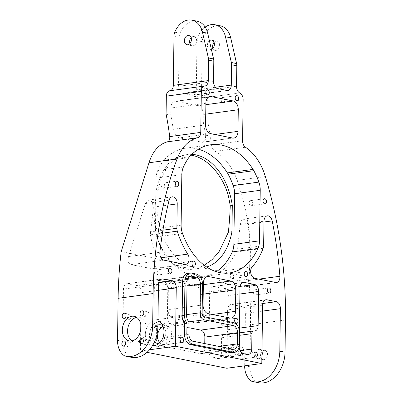 <?xml version="1.0" encoding="UTF-8"?>
<svg xmlns="http://www.w3.org/2000/svg" width="403" height="403" viewBox="0 0 403 403"><rect width="100%" height="100%" fill="white"/><g stroke="black" fill="none" stroke-linecap="round" stroke-linejoin="round"><path stroke-width="0.3" stroke-dasharray="2.02 1.51" d="M241.08 347.215A3.289 2.413 101.3 0 1 241.674 347.23A3.289 2.413 101.3 0 1 243.457 350.529A3.289 2.413 101.3 0 1 240.989 353.703A3.289 2.413 101.3 0 1 240.389 353.683A3.289 2.413 101.3 0 1 238.606 350.388A3.289 2.413 101.3 0 1 241.08 347.215M230.818 345.164A3.289 2.413 101.3 0 1 231.418 345.185A3.289 2.413 101.3 0 1 233.201 348.479A3.289 2.413 101.3 0 1 230.728 351.653A3.289 2.413 101.3 0 1 230.128 351.633A3.289 2.413 101.3 0 1 228.35 348.338A3.289 2.413 101.3 0 1 230.818 345.164M147.095 316.944A2.584 1.894 -78.7 0 0 149.034 314.451A2.584 1.894 -78.7 0 0 147.634 311.857A2.584 1.894 -78.7 0 0 147.166 311.846A2.584 1.894 -78.7 0 0 145.221 314.34A2.584 1.894 -78.7 0 0 146.621 316.929A2.584 1.894 -78.7 0 0 147.095 316.944M129.328 319.357A2.584 1.894 -78.7 0 0 131.267 316.864A2.584 1.894 -78.7 0 0 129.867 314.275A2.584 1.894 -78.7 0 0 129.398 314.259A2.584 1.894 -78.7 0 0 127.459 316.753A2.584 1.894 -78.7 0 0 128.854 319.342A2.584 1.894 -78.7 0 0 129.328 319.357M146.707 344.741A2.584 1.894 -78.7 0 0 148.647 342.248A2.584 1.894 -78.7 0 0 147.246 339.658A2.584 1.894 -78.7 0 0 146.778 339.643A2.584 1.894 -78.7 0 0 144.833 342.137A2.584 1.894 -78.7 0 0 146.234 344.726A2.584 1.894 -78.7 0 0 146.707 344.741M128.94 347.154A2.584 1.894 -78.7 0 0 130.879 344.666A2.584 1.894 -78.7 0 0 129.479 342.071A2.584 1.894 -78.7 0 0 129.01 342.061A2.584 1.894 -78.7 0 0 127.066 344.555A2.584 1.894 -78.7 0 0 128.466 347.144A2.584 1.894 -78.7 0 0 128.94 347.154M193.611 91.667A2.584 1.708 82.3 0 0 193.223 91.657A2.584 1.708 82.3 0 0 191.853 94.161A2.584 1.708 82.3 0 0 193.536 96.765A2.584 1.708 82.3 0 0 193.924 96.78A2.584 1.708 82.3 0 0 195.294 94.277A2.584 1.708 82.3 0 0 193.611 91.667M179.723 263.028A2.584 1.708 82.3 0 0 179.34 263.013A2.584 1.708 82.3 0 0 177.97 265.517A2.584 1.708 82.3 0 0 179.652 268.126A2.584 1.708 82.3 0 0 180.035 268.136A2.584 1.708 82.3 0 0 181.405 265.632A2.584 1.708 82.3 0 0 179.723 263.028M222.955 97.531A2.584 1.708 82.3 0 0 222.572 97.516A2.584 1.708 82.3 0 0 221.202 100.02A2.584 1.708 82.3 0 0 222.884 102.624A2.584 1.708 82.3 0 0 223.267 102.639A2.584 1.708 82.3 0 0 224.637 100.135A2.584 1.708 82.3 0 0 222.955 97.531M231.992 273.466A2.584 1.708 82.3 0 0 231.609 273.451A2.584 1.708 82.3 0 0 230.239 275.954A2.584 1.708 82.3 0 0 231.921 278.564A2.584 1.708 82.3 0 0 232.304 278.574A2.584 1.708 82.3 0 0 233.675 276.07A2.584 1.708 82.3 0 0 231.992 273.466M156.238 270.065A2.584 1.708 82.3 0 0 155.85 270.05A2.584 1.708 82.3 0 0 154.48 272.554A2.584 1.708 82.3 0 0 156.163 275.158A2.584 1.708 82.3 0 0 156.55 275.173A2.584 1.708 82.3 0 0 157.921 272.67A2.584 1.708 82.3 0 0 156.238 270.065M167.85 339.13A2.584 1.708 82.3 0 0 167.467 339.119A2.584 1.708 82.3 0 0 166.096 341.623A2.584 1.708 82.3 0 0 167.779 344.227A2.584 1.708 82.3 0 0 168.162 344.243A2.584 1.708 82.3 0 0 169.532 341.739A2.584 1.708 82.3 0 0 167.85 339.13M222.431 320.189A2.584 1.708 82.3 0 0 222.048 320.173A2.584 1.708 82.3 0 0 220.678 322.677A2.584 1.708 82.3 0 0 222.36 325.286A2.584 1.708 82.3 0 0 222.743 325.297A2.584 1.708 82.3 0 0 224.113 322.793A2.584 1.708 82.3 0 0 222.431 320.189M241.679 353.874A2.584 1.708 82.3 0 0 241.296 353.864A2.584 1.708 82.3 0 0 239.926 356.368A2.584 1.708 82.3 0 0 241.609 358.972A2.584 1.708 82.3 0 0 241.991 358.982A2.584 1.708 82.3 0 0 243.362 356.484A2.584 1.708 82.3 0 0 241.679 353.874M255.154 289.817A2.584 1.708 82.3 0 0 254.767 289.802A2.584 1.708 82.3 0 0 253.396 292.306A2.584 1.708 82.3 0 0 255.079 294.915A2.584 1.708 82.3 0 0 255.467 294.925A2.584 1.708 82.3 0 0 256.837 292.422A2.584 1.708 82.3 0 0 255.154 289.817M163.019 183.138A2.584 1.708 82.3 0 0 162.631 183.123A2.584 1.708 82.3 0 0 161.26 185.627A2.584 1.708 82.3 0 0 162.943 188.231A2.584 1.708 82.3 0 0 163.331 188.246A2.584 1.708 82.3 0 0 164.701 185.743A2.584 1.708 82.3 0 0 163.019 183.138M250.832 200.674A2.584 1.708 82.3 0 0 250.444 200.659A2.584 1.708 82.3 0 0 249.074 203.162A2.584 1.708 82.3 0 0 250.757 205.772A2.584 1.708 82.3 0 0 251.145 205.782A2.584 1.708 82.3 0 0 252.515 203.278A2.584 1.708 82.3 0 0 250.832 200.674M248.394 281.415L248.555 280.523C251.039 261.713 250.993 242.913 248.424 224.123L246.767 220.27L243.83 219.025L241.332 220.748L240.112 224.451A281.974 206.613 101.3 0 1 237.216 249.205L236.329 251.951C232.304 259.507 227.383 265.894 221.569 271.118C218.008 274.06 217.983 282.206 221.791 282.78L243.659 286.976L246.576 285.168L248.394 281.415M159.245 343.21A9.4 6.886 -78.7 0 0 165.593 335.392A9.4 6.886 -78.7 0 0 162.736 325.735M159.784 342.691A9.4 6.886 -78.7 0 0 162.747 344.409A9.4 6.886 -78.7 0 0 164.459 344.459A9.4 6.886 -78.7 0 0 171.517 335.392A9.4 6.886 -78.7 0 0 166.429 325.977A9.4 6.886 -78.7 0 0 164.716 325.926A9.4 6.886 -78.7 0 0 163.034 326.425M157.961 321.146A12.533 9.183 -78.7 0 0 157.11 320.919A12.533 9.183 -78.7 0 0 154.828 320.853A12.533 9.183 -78.7 0 0 145.418 332.943A12.533 9.183 -78.7 0 0 152.203 345.497A12.533 9.183 -78.7 0 0 152.586 345.562M154.359 345.578A12.533 9.183 -78.7 0 0 156.384 346.333A12.533 9.183 -78.7 0 0 158.666 346.399A12.533 9.183 -78.7 0 0 168.076 334.309A12.533 9.183 -78.7 0 0 161.291 321.755A12.533 9.183 -78.7 0 0 159.135 321.675M136.622 317.378A12.533 9.183 101.3 0 1 137.055 317.302A12.533 9.183 101.3 0 1 139.337 317.368A12.533 9.183 101.3 0 1 146.123 329.926A12.533 9.183 101.3 0 1 136.713 342.016A12.533 9.183 101.3 0 1 134.431 341.951A12.533 9.183 101.3 0 1 131.922 340.898M262 351.607A4.7 3.446 101.3 0 1 264.096 350.419A4.7 3.446 101.3 0 1 264.952 350.444A4.7 3.446 101.3 0 1 267.496 355.149A4.7 3.446 101.3 0 1 263.965 359.683A4.7 3.446 101.3 0 1 263.109 359.657A4.7 3.446 101.3 0 1 260.59 356.433A4.7 3.446 101.3 0 1 261.97 351.643M261.975 351.537A4.7 3.446 -78.7 0 0 259.723 349.396A4.7 3.446 -78.7 0 0 258.867 349.371A4.7 3.446 -78.7 0 0 255.341 353.905A4.7 3.446 -78.7 0 0 257.885 358.615A4.7 3.446 -78.7 0 0 258.741 358.64A4.7 3.446 -78.7 0 0 261.915 355.622M198.498 149.221A71.356 47.075 82.3 0 0 185.294 148.239A71.356 47.075 82.3 0 0 163.865 160.198A15.667 10.337 82.3 0 0 163.074 161.18A65.795 43.408 82.3 0 0 157.739 170.519A15.667 10.337 82.3 0 0 156.163 178.121L155.457 228.667A15.667 10.337 82.3 0 0 156.817 236.858A65.795 43.408 82.3 0 0 194.105 276.09A65.795 43.408 82.3 0 0 203.873 276.418A65.795 43.408 82.3 0 0 216.3 271.703M258.509 382.704A28.2 20.664 101.3 0 1 256.958 382.306A19.279 14.125 101.3 0 1 249.895 366.75L250.485 324.753A317.413 209.414 82.3 0 0 248.716 277.057C251.527 251.155 249.714 225.564 243.276 200.286L237.266 180.398C232.279 167.109 224.919 157.427 215.187 151.362C213.207 149.987 211.988 147.851 211.53 144.959A281.974 206.613 -78.7 0 0 207.903 122.482L208.155 104.508A6.267 4.136 82.3 0 0 204.84 97.758A6.267 4.136 -97.7 0 1 201.525 91.013L202.215 41.68A7.833 5.738 101.3 0 1 202.996 37.842A20.367 14.921 101.3 0 1 220.119 25.787M166.086 114.13L170.791 115.072A281.974 206.613 101.3 0 1 173.265 129.272C174.207 133.882 176.302 136.748 179.552 137.881L202.644 142.309L205.223 140.214L205.671 135.746A281.974 206.613 -78.7 0 0 203.198 121.545L207.903 122.482M191.017 155.145L183.793 155.044L175.491 157.835L168.278 163.704L162.399 172.313L157.981 183.254L156.032 190.987A281.974 206.613 101.3 0 1 154.153 217.398C155.11 236.339 160.379 250.978 169.955 261.33A57.181 37.726 82.3 0 0 193.38 269.149A57.181 37.726 82.3 0 0 199.953 267.32L204.261 265.28M248.716 277.057L199.953 267.32M211.353 49.226A4.7 3.446 101.3 0 1 209.983 49.322A4.7 3.446 101.3 0 1 207.404 45.191A4.7 3.446 101.3 0 1 209.419 40.763M212.935 48.153A4.7 3.446 -78.7 0 0 215.212 50.365A4.7 3.446 -78.7 0 0 219.63 45.282A4.7 3.446 -78.7 0 0 217.051 41.146A4.7 3.446 -78.7 0 0 214.099 42.315M189.934 43.559A4.7 3.446 -78.7 0 0 192.211 45.771A4.7 3.446 -78.7 0 0 196.634 40.688A4.7 3.446 -78.7 0 0 194.055 36.557A4.7 3.446 -78.7 0 0 191.103 37.726M232.103 352.685A9.4 6.201 82.3 0 0 237.105 344.625L237.266 333.397A9.4 6.201 82.3 0 0 231.121 322.879L201.848 317.035A3.133 2.065 -97.7 0 1 199.802 313.529L200.2 284.921A9.4 6.201 82.3 0 0 194.06 274.403L189.027 273.4A9.4 6.201 82.3 0 0 187.632 273.35M239.402 330.541L239.175 346.585A6.267 4.136 82.3 0 0 239.175 346.746M226.813 368.251L227.63 309.887A6.267 4.136 -97.7 0 1 230.964 304.512A6.267 4.136 -97.7 0 1 231.896 304.547L241.301 306.426A6.267 4.136 -97.7 0 1 245.397 313.438L244.671 365.707A19.279 14.125 -78.7 0 0 244.666 365.823M191.813 154.364A57.181 37.726 82.3 0 0 187.309 154.566A57.181 37.726 82.3 0 0 158.082 190.705L157.714 216.915A57.181 37.726 82.3 0 0 202.709 267.879A57.181 37.726 82.3 0 0 206.674 267.008M157.714 216.915L154.153 217.398M158.082 190.705L156.032 190.987M140.728 330.062L140.435 351.003L147.035 352.323M131.363 357.31A28.2 20.664 -78.7 0 1 129.811 356.917A19.279 14.125 -78.7 0 1 122.749 341.361L123.479 289.092A6.267 4.136 -97.7 0 1 126.819 283.717A6.267 4.136 -97.7 0 1 127.746 283.747L137.156 285.626A6.267 4.136 -97.7 0 1 141.251 292.638L140.803 324.692M169.955 261.33L121.192 251.593M200.482 316.113L200.785 294.492A7.833 5.168 82.3 0 0 195.662 285.727L173.708 281.344A7.833 5.168 82.3 0 0 172.549 281.304A7.833 5.168 82.3 0 0 168.373 288.019L168.071 309.645A7.833 5.168 82.3 0 0 173.194 318.41L195.148 322.793A7.833 5.168 82.3 0 0 196.306 322.833A7.833 5.168 82.3 0 0 200.482 316.113L212.401 314.496M205.187 27.072A20.367 14.921 -78.7 0 0 197.772 36.799A7.833 5.738 -78.7 0 0 196.991 40.632L196.301 89.859A6.267 4.136 -97.7 0 1 192.966 95.234A6.267 4.136 -97.7 0 1 192.035 95.204L182.624 93.325A6.267 4.136 -97.7 0 1 178.529 86.313L179.219 37.086A7.833 5.738 101.3 0 1 180 33.248A20.367 14.921 101.3 0 1 197.117 21.193M203.198 121.545L203.298 114.487A7.833 5.168 82.3 0 0 198.175 105.722L176.222 101.339A7.833 5.168 82.3 0 0 175.063 101.299A7.833 5.168 82.3 0 0 170.887 108.014L170.791 115.072M170.167 90.715A6.267 4.136 -97.7 0 1 169.965 90.751A6.267 4.136 -97.7 0 1 169.819 90.766L204.815 86.01M149.543 349.764L140.435 351.003M150.445 231.876L150.455 234.803C151.866 243.442 154.127 251.265 157.241 258.273L157.079 264.816L152.838 268.841L130.97 264.64C128.275 263.481 127.469 260.786 128.547 256.56L145.352 203.54L148.697 200.029L152.148 201.938L153.347 207.122A281.974 206.613 101.3 0 1 150.445 231.876L162.933 230.178M228.289 295.585A6.267 4.136 82.3 0 0 224.194 288.573L213.938 286.523A6.267 4.136 82.3 0 0 213.006 286.493A6.267 4.136 82.3 0 0 209.671 291.868L208.85 350.711A6.267 4.136 82.3 0 0 212.945 357.723L217.126 358.559A6.267 4.136 82.3 0 0 218.053 358.589A6.267 4.136 82.3 0 0 221.393 353.214L221.61 337.764A3.133 2.065 -97.7 0 1 223.277 335.079A3.133 2.065 -97.7 0 1 223.675 335.084A6.267 4.136 82.3 0 0 224.476 335.089A6.267 4.136 82.3 0 0 227.816 329.714L228.289 295.585L239.911 294.004M157.951 321.911A12.533 9.183 -78.7 0 0 149.876 332.032A12.533 9.183 -78.7 0 0 153.1 344.686M157.905 325.03A9.4 6.886 -78.7 0 0 152.092 332.666A9.4 6.886 -78.7 0 0 154.48 341.981M129.811 356.917L124.582 355.869M251.729 381.263L256.958 382.306M189.027 327.75L171.476 324.244A6.267 4.136 -97.7 0 1 167.381 317.232L167.784 288.629A6.267 4.136 82.3 0 0 163.689 281.616L158.656 280.609A6.267 4.136 82.3 0 0 157.724 280.579A6.267 4.136 82.3 0 0 154.389 285.954L153.911 320.058A6.267 4.136 82.3 0 0 155.583 325.423A3.133 2.065 -97.7 0 1 156.419 328.107L156.273 338.661A6.267 4.136 82.3 0 0 160.369 345.673L200.422 353.673A6.267 4.136 82.3 0 0 201.349 353.703A6.267 4.136 82.3 0 0 204.689 348.328L204.754 343.578M248.555 280.523L258.872 279.123M262.539 311.106L245.397 313.438M285.475 319.997L250.485 324.753M249.895 366.75L244.671 365.707M122.749 341.361L117.525 340.313M173.99 36.043L179.219 37.086M196.991 40.632L202.215 41.68M158.475 284.332L123.479 289.092M160.923 279.239L127.746 283.747M158.651 282.705L137.156 285.626M158.389 290.311L141.251 292.638M262.62 305.131L227.63 309.887M265.073 300.034L231.896 304.547M262.796 303.504L241.301 306.426M265.37 176.579L237.266 180.398M245.467 147.246L215.187 151.362M242.576 140.738L211.53 144.959M243.15 99.748L208.155 104.508M239.835 93.002L204.84 97.758M236.521 86.257L201.525 91.013M215.479 87.255L196.301 89.859M227.03 90.448L192.035 95.204M217.62 88.569L182.624 93.325M213.525 81.557L178.529 86.313M205.862 104.679L198.175 105.722M205.732 114.155L203.298 114.487M208.945 96.891L176.222 101.339M205.883 103.259L170.887 108.014M205.58 124.885L173.265 129.272M210.698 133.65L179.552 137.881M232.652 138.033L201.505 142.264M214.915 134.491L205.671 135.746M203.349 284.684L195.662 285.727M203.218 294.16L200.785 294.492M206.432 276.896L173.708 281.344M203.369 283.264L168.373 288.019M203.067 304.89L168.071 309.645M208.185 313.655L173.194 318.41M230.138 318.038L195.148 322.793M180 33.248L174.771 32.205M202.996 37.842L197.772 36.799M156.817 236.858L182.478 233.367M181.118 225.176L155.457 228.667M156.163 178.121L181.824 174.635M163.074 161.18L188.735 157.694M183.405 167.028L157.739 170.519M189.526 156.712L163.865 160.198M150.455 234.803L162.449 233.171M157.241 258.273L160.993 257.764M151.871 268.816L184.826 264.338M130.97 264.64L163.925 260.162M128.547 256.56L159.88 252.303M145.352 203.54L169.099 200.311M153.347 207.122L167.93 205.142M224.194 288.573L240.117 286.407M213.938 286.523L242.45 282.649M209.671 291.868L239.997 287.742M208.85 350.711L239.175 346.585M212.945 357.723L243.271 353.597M217.126 358.559L247.452 354.433M221.393 353.214L240.062 350.675M221.61 337.764L239.568 335.326M223.675 335.084L254.006 330.959M227.816 329.714L239.432 328.138M239.442 344.308L237.105 344.625M239.599 333.08L237.266 333.397M233.453 322.561L231.121 322.879M204.185 316.718L201.848 317.035M202.135 313.212L199.802 313.529M202.533 284.604L200.2 284.921M196.392 274.085L194.06 274.403M191.36 273.083L189.027 273.4M160.369 345.673L193.032 341.235M188.936 334.223L156.273 338.661M154.389 285.954L187.052 281.516M189.501 276.418L158.656 280.609M188.246 320.984L155.583 325.423M156.419 328.107L189.083 323.664M186.574 315.62L153.911 320.058M163.689 281.616L187.743 278.347M186.987 286.019L167.784 288.629M188.76 321.896L171.476 324.244M167.381 317.232L186.589 314.622M204.689 348.328L218.889 346.399M233.08 349.235L200.422 353.673M236.329 251.951L263.164 248.303M221.569 271.118L252.102 266.972M221.791 282.78L254.746 278.297M242.692 286.951L275.647 282.473M248.424 224.123L263.98 222.008M240.112 224.451L263.99 221.207M237.216 249.205L263.648 245.608M231.418 345.185L241.674 347.23M147.634 311.857L142.405 310.814M129.867 314.275L124.643 313.232M147.246 339.658L142.017 338.616M129.479 342.071L124.255 341.029M193.223 91.657L207.223 89.753M179.34 263.013L193.334 261.114M222.572 97.516L236.571 95.612M231.609 273.451L245.608 271.551M155.85 270.05L169.849 268.146M167.467 339.119L181.461 337.215M222.048 320.173L236.042 318.274M241.296 353.864L255.295 351.96M254.767 289.802L268.766 287.903M162.631 183.123L176.63 181.219M250.444 200.659L264.444 198.76M166.429 325.977L160.676 324.828M161.291 321.755L157.11 320.919M139.337 317.368L134.113 316.325M259.723 349.396L264.952 350.444M203.873 276.418L229.534 272.932M215.212 50.365L209.983 49.322M192.211 45.771L186.987 44.728M202.709 267.879L193.38 269.149M187.309 154.566L183.793 155.044M204.961 85.995L169.965 90.751M161.815 278.962L126.819 283.717M265.96 299.756L230.964 304.512M227.957 90.479L192.966 95.234M210.054 96.544L175.063 101.299M233.816 138.073L202.644 142.309M207.54 276.549L172.549 281.304M231.302 318.078L196.306 322.833M194.055 36.557L188.826 35.514M217.051 41.146L211.822 40.104M185.294 148.239L210.955 144.753M152.838 268.841L185.753 264.368M148.697 200.029L172.197 196.835M213.006 286.493L243.336 282.372M218.053 358.589L248.384 354.464M223.277 335.079L239.599 332.858M224.476 335.089L254.807 330.969M257.885 358.615L263.109 359.657M134.431 341.951L129.202 340.908M156.384 346.333L152.203 345.497M162.747 344.409L156.999 343.26M190.387 276.141L157.724 280.579M234.012 349.265L201.349 353.703M243.659 286.976L276.579 282.503M243.83 219.025L267.33 215.832M251.145 205.782L265.139 203.878M163.331 188.246L177.325 186.342M255.467 294.925L269.461 293.021M241.991 358.982L255.991 357.083M222.743 325.297L236.737 323.397M168.162 344.243L182.161 342.338M156.55 275.173L170.545 273.269M232.304 278.574L246.304 276.675M223.267 102.639L237.266 100.735M180.035 268.136L194.034 266.237M193.924 96.78L207.918 94.876M128.466 347.144L123.242 346.101M146.234 344.726L141.005 343.683M128.854 319.342L123.63 318.299M146.621 316.929L141.398 315.887M230.128 351.633L240.389 353.683"/><path stroke-width="0.6" d="M141.866 315.897A2.584 1.894 -78.7 0 0 143.806 313.403A2.584 1.894 -78.7 0 0 142.405 310.814A2.584 1.894 -78.7 0 0 141.937 310.804A2.584 1.894 -78.7 0 0 139.997 313.297A2.584 1.894 -78.7 0 0 141.398 315.887A2.584 1.894 -78.7 0 0 141.866 315.897M124.099 318.315A2.584 1.894 -78.7 0 0 126.038 315.821A2.584 1.894 -78.7 0 0 124.643 313.232A2.584 1.894 -78.7 0 0 124.169 313.217A2.584 1.894 -78.7 0 0 122.23 315.71A2.584 1.894 -78.7 0 0 123.63 318.299A2.584 1.894 -78.7 0 0 124.099 318.315M141.478 343.699A2.584 1.894 -78.7 0 0 143.418 341.205A2.584 1.894 -78.7 0 0 142.017 338.616A2.584 1.894 -78.7 0 0 141.549 338.601A2.584 1.894 -78.7 0 0 139.609 341.094A2.584 1.894 -78.7 0 0 141.005 343.683A2.584 1.894 -78.7 0 0 141.478 343.699M123.711 346.112A2.584 1.894 -78.7 0 0 125.65 343.618A2.584 1.894 -78.7 0 0 124.255 341.029A2.584 1.894 -78.7 0 0 123.781 341.019A2.584 1.894 -78.7 0 0 121.842 343.507A2.584 1.894 -78.7 0 0 123.242 346.101A2.584 1.894 -78.7 0 0 123.711 346.112M207.605 89.768A2.584 1.708 82.3 0 0 207.223 89.753A2.584 1.708 82.3 0 0 205.852 92.257A2.584 1.708 82.3 0 0 207.535 94.861A2.584 1.708 82.3 0 0 207.918 94.876A2.584 1.708 82.3 0 0 209.288 92.373A2.584 1.708 82.3 0 0 207.605 89.768M193.722 261.124A2.584 1.708 82.3 0 0 193.334 261.114A2.584 1.708 82.3 0 0 191.964 263.617A2.584 1.708 82.3 0 0 193.647 266.222A2.584 1.708 82.3 0 0 194.034 266.237A2.584 1.708 82.3 0 0 195.405 263.733A2.584 1.708 82.3 0 0 193.722 261.124M236.954 95.627A2.584 1.708 82.3 0 0 236.571 95.612A2.584 1.708 82.3 0 0 235.201 98.115A2.584 1.708 82.3 0 0 236.883 100.725A2.584 1.708 82.3 0 0 237.266 100.735A2.584 1.708 82.3 0 0 238.636 98.231A2.584 1.708 82.3 0 0 236.954 95.627M245.991 271.562A2.584 1.708 82.3 0 0 245.608 271.551A2.584 1.708 82.3 0 0 244.238 274.055A2.584 1.708 82.3 0 0 245.921 276.66A2.584 1.708 82.3 0 0 246.304 276.675A2.584 1.708 82.3 0 0 247.674 274.171A2.584 1.708 82.3 0 0 245.991 271.562M170.232 268.161A2.584 1.708 82.3 0 0 169.849 268.146A2.584 1.708 82.3 0 0 168.479 270.65A2.584 1.708 82.3 0 0 170.162 273.259A2.584 1.708 82.3 0 0 170.545 273.269A2.584 1.708 82.3 0 0 171.915 270.766A2.584 1.708 82.3 0 0 170.232 268.161M181.849 337.23A2.584 1.708 82.3 0 0 181.461 337.215A2.584 1.708 82.3 0 0 180.096 339.719A2.584 1.708 82.3 0 0 181.778 342.323A2.584 1.708 82.3 0 0 182.161 342.338A2.584 1.708 82.3 0 0 183.531 339.835A2.584 1.708 82.3 0 0 181.849 337.23M236.425 318.284A2.584 1.708 82.3 0 0 236.042 318.274A2.584 1.708 82.3 0 0 234.672 320.778A2.584 1.708 82.3 0 0 236.354 323.382A2.584 1.708 82.3 0 0 236.737 323.397A2.584 1.708 82.3 0 0 238.108 320.894A2.584 1.708 82.3 0 0 236.425 318.284M255.678 351.975A2.584 1.708 82.3 0 0 255.295 351.96A2.584 1.708 82.3 0 0 253.925 354.464A2.584 1.708 82.3 0 0 255.608 357.068A2.584 1.708 82.3 0 0 255.991 357.083A2.584 1.708 82.3 0 0 257.361 354.58A2.584 1.708 82.3 0 0 255.678 351.975M269.149 287.913A2.584 1.708 82.3 0 0 268.766 287.903A2.584 1.708 82.3 0 0 267.396 290.407A2.584 1.708 82.3 0 0 269.078 293.011A2.584 1.708 82.3 0 0 269.461 293.021A2.584 1.708 82.3 0 0 270.831 290.518A2.584 1.708 82.3 0 0 269.149 287.913M177.013 181.234A2.584 1.708 82.3 0 0 176.63 181.219A2.584 1.708 82.3 0 0 175.26 183.723A2.584 1.708 82.3 0 0 176.942 186.332A2.584 1.708 82.3 0 0 177.325 186.342A2.584 1.708 82.3 0 0 178.695 183.839A2.584 1.708 82.3 0 0 177.013 181.234M264.826 198.77A2.584 1.708 82.3 0 0 264.444 198.76A2.584 1.708 82.3 0 0 263.073 201.263A2.584 1.708 82.3 0 0 264.756 203.868A2.584 1.708 82.3 0 0 265.139 203.878A2.584 1.708 82.3 0 0 266.509 201.374A2.584 1.708 82.3 0 0 264.826 198.77M279.889 276.267A6.267 4.136 -97.7 0 1 279.914 277.128A6.267 4.136 -97.7 0 1 276.579 282.503A6.267 4.136 -97.7 0 1 275.647 282.473L254.746 278.297A6.267 4.136 -97.7 0 1 250.898 273.556A6.267 4.136 -97.7 0 1 252.102 266.972A72.061 47.544 82.3 0 0 263.164 248.303A6.267 4.136 82.3 0 0 263.648 245.608L263.99 221.207A6.267 4.136 -97.7 0 1 267.33 215.832A6.267 4.136 -97.7 0 1 272.171 220.894A311.146 205.278 -97.7 0 1 279.889 276.267L258.872 279.123M258.414 381.807A28.2 20.664 -78.7 0 0 279.803 351.154L285.027 352.197A28.2 20.664 101.3 0 1 263.643 382.85A28.2 20.664 101.3 0 1 258.509 382.704L253.28 381.656A28.2 20.664 -78.7 0 0 258.414 381.807M154.48 341.981A9.4 6.886 -78.7 0 0 156.999 343.26A9.4 6.886 -78.7 0 0 158.706 343.311A9.4 6.886 -78.7 0 0 159.245 343.21M162.736 325.735A9.4 6.886 -78.7 0 0 160.676 324.828A9.4 6.886 -78.7 0 0 158.968 324.778A9.4 6.886 -78.7 0 0 157.905 325.03M152.586 345.562A12.533 9.183 -78.7 0 0 154.485 345.562A12.533 9.183 -78.7 0 0 163.82 334.072A12.533 9.183 -78.7 0 0 157.961 321.146M159.135 321.675A12.533 9.183 -78.7 0 0 159.009 321.69A12.533 9.183 -78.7 0 0 157.951 321.911M131.484 340.973A12.533 9.183 -78.7 0 0 140.899 328.883A12.533 9.183 -78.7 0 0 134.113 316.325A12.533 9.183 -78.7 0 0 131.831 316.259A12.533 9.183 -78.7 0 0 122.416 328.349A12.533 9.183 -78.7 0 0 129.202 340.908A12.533 9.183 -78.7 0 0 131.484 340.973M261.915 355.622A4.7 3.446 -78.7 0 0 261.975 351.537M227.408 172.887L253.069 169.401A71.356 47.075 82.3 0 0 210.955 144.753A71.356 47.075 82.3 0 0 189.526 156.712A15.667 10.337 -97.7 0 0 188.735 157.694A65.795 43.408 82.3 0 0 183.405 167.028A15.667 10.337 -97.7 0 0 181.824 174.635L181.118 225.176A15.667 10.337 -97.7 0 0 182.478 233.367A65.795 43.408 82.3 0 0 219.766 272.599A65.795 43.408 82.3 0 0 229.534 272.932A65.795 43.408 82.3 0 0 257.945 248.439L232.279 251.925A15.667 10.337 82.3 0 0 233.861 244.324L234.566 193.778A15.667 10.337 82.3 0 0 233.206 185.587A65.795 43.408 82.3 0 0 228.163 174.177A15.667 10.337 82.3 0 0 227.408 172.887A71.356 47.075 82.3 0 0 198.498 149.221M216.3 271.703A65.795 43.408 82.3 0 0 232.279 251.925M169.819 90.766A6.267 4.136 82.3 0 0 169.673 90.781A6.267 4.136 82.3 0 0 166.338 96.156L166.086 114.13A281.974 206.613 101.3 0 1 169.713 136.607C169.96 139.448 169.2 141.186 167.421 141.826C158.913 144.193 152.767 151.175 148.989 162.767L121.192 251.593A317.413 209.414 82.3 0 0 118.109 298.316L117.525 340.313A19.279 14.125 101.3 0 0 124.582 355.869A28.2 20.664 101.3 0 0 126.134 356.267A28.2 20.664 101.3 0 0 152.656 325.76L153.105 293.56L118.109 298.316M204.261 265.28L211.988 259.708L218.839 252.122L228.375 232.224A281.974 206.613 -78.7 0 0 230.254 205.807L228.708 197.374C223.448 175.365 207.263 158.112 192.145 155.346L191.017 155.145M209.419 40.763A4.7 3.446 101.3 0 1 211.822 40.104A4.7 3.446 101.3 0 1 214.401 44.239A4.7 3.446 101.3 0 1 211.353 49.226M214.099 42.315A4.7 3.446 -78.7 0 0 212.633 46.234A4.7 3.446 -78.7 0 0 212.935 48.153M184.408 40.597A4.7 3.446 -78.7 0 0 186.987 44.728A4.7 3.446 -78.7 0 0 191.405 39.645A4.7 3.446 -78.7 0 0 188.826 35.514A4.7 3.446 -78.7 0 0 184.408 40.597M191.103 37.726A4.7 3.446 -78.7 0 0 189.632 41.64A4.7 3.446 -78.7 0 0 189.934 43.559M206.674 267.008A57.181 37.726 82.3 0 0 231.942 231.74L232.304 205.53L230.254 205.807M232.304 205.53A57.181 37.726 82.3 0 0 195.798 154.848A57.181 37.726 82.3 0 0 191.813 154.364M189.964 273.033L187.632 273.35A9.4 6.201 82.3 0 0 182.624 281.415L182.151 315.519A9.4 6.201 82.3 0 0 184.66 323.564L184.514 334.122A9.4 6.201 82.3 0 0 190.654 344.641L230.707 352.64A9.4 6.201 82.3 0 0 232.103 352.685L234.435 352.368A9.4 6.201 82.3 0 0 239.442 344.308L239.599 333.08A9.4 6.201 82.3 0 0 233.453 322.561L204.185 316.718A3.133 2.065 -97.7 0 1 202.135 313.212L202.533 284.604A9.4 6.201 82.3 0 0 196.392 274.085L191.36 273.083A9.4 6.201 82.3 0 0 189.964 273.033A9.4 6.201 82.3 0 0 184.962 281.098L184.483 315.201A9.4 6.201 82.3 0 0 186.992 323.246L186.846 333.805A9.4 6.201 82.3 0 0 192.987 344.323L233.04 352.323A9.4 6.201 82.3 0 0 234.435 352.368M239.175 346.746A6.267 4.136 82.3 0 0 243.271 353.597L247.452 354.433A6.267 4.136 82.3 0 0 248.384 354.464A6.267 4.136 82.3 0 0 251.724 349.094L251.935 333.644A3.133 2.065 -97.7 0 1 253.608 330.954A3.133 2.065 -97.7 0 1 254.006 330.959A6.267 4.136 82.3 0 0 254.807 330.969A6.267 4.136 82.3 0 0 258.142 325.594L258.62 291.46A6.267 4.136 82.3 0 0 254.525 284.447L244.268 282.402A6.267 4.136 82.3 0 0 243.336 282.372A6.267 4.136 82.3 0 0 239.997 287.742L239.402 330.541M176.882 228.284L177.224 203.878A6.267 4.136 82.3 0 0 172.197 196.835A6.267 4.136 82.3 0 0 169.099 200.311A311.146 205.278 82.3 0 0 159.88 252.303A6.267 4.136 82.3 0 0 163.925 260.162L184.826 264.338A6.267 4.136 82.3 0 0 185.753 264.368A6.267 4.136 82.3 0 0 188.936 260.519A6.267 4.136 82.3 0 0 187.773 254.122A72.061 47.544 -97.7 0 1 177.29 231.156A6.267 4.136 -97.7 0 1 176.882 228.284L162.933 230.178M253.069 169.401A15.667 10.337 -97.7 0 1 253.825 170.691L228.163 174.177M233.206 185.587L258.867 182.101A65.795 43.408 82.3 0 0 253.825 170.691M258.867 182.101A15.667 10.337 -97.7 0 1 260.227 190.292L234.566 193.778M233.861 244.324L259.522 240.833L260.227 190.292M259.522 240.833A15.667 10.337 -97.7 0 1 257.945 248.439M285.027 352.197L285.475 319.997A317.413 209.414 82.3 0 0 265.37 176.579A49.967 32.965 82.3 0 0 245.467 147.246A6.267 4.136 -97.7 0 1 242.576 140.738L243.15 99.748A6.267 4.136 82.3 0 0 239.835 93.002A6.267 4.136 -97.7 0 1 236.521 86.257L236.808 65.81L231.579 64.767L231.297 85.104A6.267 4.136 -97.7 0 1 227.957 90.479A6.267 4.136 -97.7 0 1 227.03 90.448L217.62 88.569A6.267 4.136 -97.7 0 1 213.525 81.557L213.807 61.216L208.583 60.173L208.296 80.62A6.267 4.136 -97.7 0 1 204.961 85.995A6.267 4.136 -97.7 0 1 204.815 86.01A6.267 4.136 82.3 0 0 204.669 86.025A6.267 4.136 82.3 0 0 201.334 91.4L200.759 132.391A6.267 4.136 -97.7 0 1 197.702 137.71A49.967 32.965 82.3 0 0 177.093 158.948A317.413 209.414 82.3 0 0 153.105 293.56M126.134 356.267L131.363 357.31A28.2 20.664 -78.7 0 0 157.88 326.808L158.475 284.332A6.267 4.136 -97.7 0 1 161.815 278.962A6.267 4.136 -97.7 0 1 162.741 278.992L172.152 280.871A6.267 4.136 -97.7 0 1 176.247 287.883L175.431 346.248L261.809 363.496L262.62 305.131A6.267 4.136 -97.7 0 1 265.96 299.756A6.267 4.136 -97.7 0 1 266.892 299.787L276.297 301.666A6.267 4.136 -97.7 0 1 280.392 308.683L279.803 351.154M238.289 109.732A7.833 5.168 82.3 0 0 233.171 100.967L211.217 96.584A7.833 5.168 82.3 0 0 210.054 96.544A7.833 5.168 82.3 0 0 205.883 103.259L205.58 124.885A7.833 5.168 82.3 0 0 210.698 133.65L232.652 138.033A7.833 5.168 82.3 0 0 233.816 138.073A7.833 5.168 82.3 0 0 237.987 131.353L238.289 109.732L205.732 114.155M235.775 289.737A7.833 5.168 82.3 0 0 230.657 280.972L208.704 276.589A7.833 5.168 82.3 0 0 207.54 276.549A7.833 5.168 82.3 0 0 203.369 283.264L203.067 304.89A7.833 5.168 82.3 0 0 208.185 313.655L230.138 318.038A7.833 5.168 82.3 0 0 231.302 318.078A7.833 5.168 82.3 0 0 235.478 311.358L235.775 289.737L203.218 294.16M244.666 365.823A19.279 14.125 -78.7 0 0 251.729 381.263A28.2 20.664 -78.7 0 0 253.28 381.656M231.942 231.74L228.375 232.224M147.035 352.323L226.813 368.251L261.809 363.496M140.803 324.692L140.728 330.062M208.583 60.173A7.833 5.738 -78.7 0 0 208.351 57.911L213.575 58.954L207.691 33.222A20.367 14.921 101.3 0 0 197.117 21.193L191.893 20.15A20.367 14.921 101.3 0 0 174.771 32.205A7.833 5.738 -78.7 0 0 173.99 36.043L173.3 85.376A6.267 4.136 -97.7 0 1 170.167 90.715M191.893 20.15A20.367 14.921 101.3 0 1 202.467 32.18L208.351 57.911M131.922 340.898A12.533 9.183 101.3 0 1 127.882 327.861A12.533 9.183 101.3 0 1 136.622 317.378M175.431 346.248L149.543 349.764M231.579 64.767A7.833 5.738 -78.7 0 0 231.347 62.505L225.463 36.774A20.367 14.921 -78.7 0 0 214.89 24.744L220.119 25.787A20.367 14.921 101.3 0 1 230.692 37.817L236.576 63.548A7.833 5.738 101.3 0 1 236.808 65.81M214.89 24.744A20.367 14.921 -78.7 0 0 205.187 27.072M213.575 58.954A7.833 5.738 101.3 0 1 213.807 61.216M153.1 344.686A12.533 9.183 -78.7 0 0 154.359 345.578M163.034 326.425A9.4 6.886 -78.7 0 0 157.835 333.845A9.4 6.886 -78.7 0 0 159.784 342.691M189.083 323.664L188.936 334.223A6.267 4.136 82.3 0 0 193.032 341.235L233.08 349.235A6.267 4.136 82.3 0 0 234.012 349.265A6.267 4.136 82.3 0 0 237.352 343.89L237.508 332.666A6.267 4.136 82.3 0 0 233.413 325.649L204.14 319.806A6.267 4.136 -97.7 0 1 200.044 312.793L200.442 284.191A6.267 4.136 82.3 0 0 196.347 277.173L191.319 276.171A6.267 4.136 82.3 0 0 190.387 276.141A6.267 4.136 82.3 0 0 187.052 281.516L186.574 315.62A6.267 4.136 82.3 0 0 188.246 320.984A3.133 2.065 82.3 0 1 189.083 323.664M186.992 323.246L184.66 323.564M204.754 343.578L204.845 337.104A6.267 4.136 82.3 0 0 200.749 330.092L189.027 327.75M157.88 326.808L152.656 325.76M280.392 308.683L262.539 311.106M208.296 80.62L173.3 85.376M201.334 91.4L166.338 96.156M200.759 132.391L169.713 136.607M197.702 137.71L167.421 141.826M177.093 158.948L148.989 162.767M162.741 278.992L160.923 279.239M172.152 280.871L158.651 282.705M176.247 287.883L158.389 290.311M266.892 299.787L265.073 300.034M276.297 301.666L262.796 303.504M231.297 85.104L215.479 87.255M233.171 100.967L205.862 104.679M211.217 96.584L208.945 96.891M237.987 131.353L214.915 134.491M230.657 280.972L203.349 284.684M208.704 276.589L206.432 276.896M235.478 311.358L212.401 314.496M207.691 33.222L202.467 32.18M230.692 37.817L225.463 36.774M231.347 62.505L236.576 63.548M162.449 233.171L177.29 231.156M160.993 257.764L187.773 254.122M167.93 205.142L177.224 203.878M240.117 286.407L254.525 284.447M242.45 282.649L244.268 282.402M240.062 350.675L251.724 349.094M239.568 335.326L251.935 333.644M239.432 328.138L258.142 325.594M239.911 294.004L258.62 291.46M184.483 315.201L182.151 315.519M186.846 333.805L184.514 334.122M192.987 344.323L190.654 344.641M233.04 352.323L230.707 352.64M184.962 281.098L182.624 281.415M191.319 276.171L189.501 276.418M187.743 278.347L196.347 277.173M200.442 284.191L186.987 286.019M204.14 319.806L188.76 321.896M186.589 314.622L200.044 312.793M200.749 330.092L233.413 325.649M237.508 332.666L204.845 337.104M218.889 346.399L237.352 343.89M263.98 222.008L272.171 220.894M204.669 86.025L169.673 90.781M239.599 332.858L253.608 330.954"/></g></svg>
